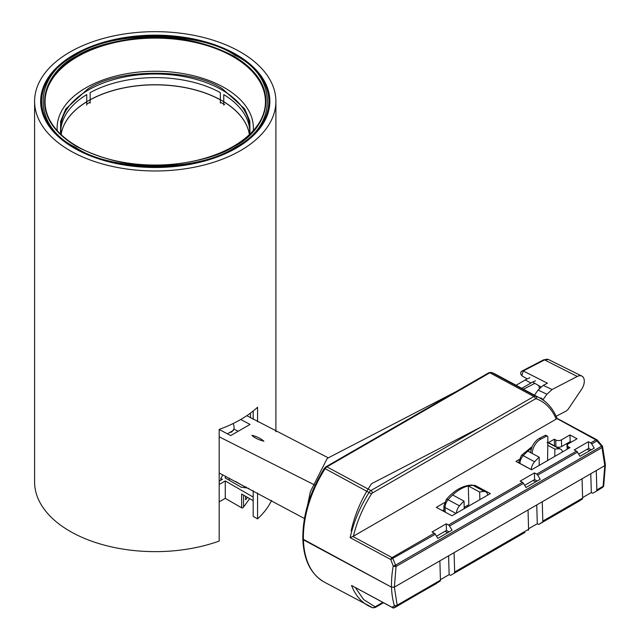 <?xml version="1.0" encoding="UTF-8"?>
<svg xmlns="http://www.w3.org/2000/svg" width="640" height="640" viewBox="0 0 640 640"><rect width="100%" height="100%" fill="white"/><g stroke="black" fill="none" stroke-linecap="round" stroke-linejoin="round"><path stroke-width="0.96" d="M257.568 493L257.568 518.888A120.648 69.656 0 0 0 271.6 500.408M240.56 52.064A120.648 69.656 180 0 1 275.896 101.32A120.648 69.656 180 0 1 201.424 165.672A120.648 69.656 180 0 1 69.936 150.576A120.648 69.656 180 0 1 34.6 101.32A120.648 69.656 180 0 1 109.08 36.968A120.648 69.656 180 0 1 240.56 52.064M34.6 101.32L34.6 481.976A120.648 69.656 0 0 0 69.936 531.232A120.648 69.656 0 0 0 219.184 541.056L219.184 429.408A120.648 69.656 0 0 0 257.568 407.24L257.568 421.824M74.208 148.112A114.616 66.176 180 0 1 40.632 101.32A114.616 66.176 180 0 1 111.392 40.184A114.616 66.176 180 0 1 236.296 54.528A114.616 66.176 180 0 1 269.864 101.32A114.616 66.176 180 0 1 199.112 162.456A114.616 66.176 180 0 1 74.208 148.112M253.184 411.016L253.184 419.344M253.184 490.688L253.184 516.36L257.568 518.888M76.8 56.024L76.408 56.256C50.392 67.784 19.992 112.784 76.992 146.728C107.064 161.856 138.4 167.856 171 164.728C200.208 161.128 221.112 155.088 233.704 146.616L234.096 146.384C260.112 134.856 290.512 89.856 233.512 55.912C203.44 40.784 172.104 34.784 139.504 37.912C110.296 41.512 89.392 47.552 76.8 56.024M235.384 55.48L235.016 55.264C198.888 30.456 111.936 30.376 75.672 55.16C32.624 75.944 32.256 126.144 75.12 147.16L75.488 147.376C111.616 172.192 198.568 172.264 234.832 147.48C277.872 126.696 278.248 76.496 235.384 55.48M253.264 130.648A98.128 56.656 0 0 0 224.64 87.856A98.128 56.656 0 0 0 115.52 76.112A98.128 56.656 0 0 0 57.24 130.648M249.704 130.368A94.512 54.56 0 0 0 223.76 94.6L223.76 104.12A94.512 54.56 0 0 0 222.08 103.12A94.512 54.56 0 0 0 220.352 102.152L220.352 92.624A94.512 54.56 0 0 0 90.152 92.624L90.152 102.152A94.512 54.56 0 0 0 86.736 104.12L86.736 94.6A94.512 54.56 0 0 0 60.792 130.368M89.296 102.64L90.152 102.152M224.616 104.616L223.76 104.12M250.48 413.104L250.48 417.8M248.792 488.384L247 488.088L245.88 486.864M77.192 146.392A110.392 63.736 180 0 1 48.12 116.704A110.392 63.736 180 0 1 100.912 45.84A110.392 63.736 180 0 1 233.312 56.256A110.392 63.736 180 0 1 262.376 116.704A110.392 63.736 180 0 1 184.784 162.736A110.392 63.736 180 0 1 77.192 146.392M249.296 133.92A94.512 54.56 0 0 0 222.08 100.728A94.512 54.56 0 0 0 123.448 87.928A94.512 54.56 0 0 0 61.208 133.92M90.152 103.136L90.152 99.848A94.512 54.56 0 0 1 220.352 99.848L220.352 103.136M61.216 133.968A94.512 54.56 0 0 1 86.736 101.824L86.736 105.104M74.92 147.704A113.608 65.592 0 0 0 198.728 161.92A113.608 65.592 0 0 0 268.864 101.32A113.608 65.592 0 0 0 235.584 54.936A113.608 65.592 0 0 0 111.776 40.72A113.608 65.592 0 0 0 41.64 101.32A113.608 65.592 0 0 0 74.92 147.704M249.288 133.968A94.512 54.56 0 0 0 223.76 101.824L223.76 105.104M229.408 432.648L231.8 431.968L233.96 429.056A8.648 4.992 -120 0 0 234.08 427.48A8.648 4.992 -120 0 0 233.176 423.512M315.128 485.224L219.184 436.808M219.184 473L304.024 518.312M263.904 441.216C260.736 438.44 256.744 436.472 251.92 435.328C254.44 437.808 258.432 439.768 263.904 441.216M219.184 429.472L230.72 435.576L250.056 424.416L240.72 419.496M246.816 415.688L328.28 457.856M603.176 486.768L603.696 485.864A2.008 0.768 10.3 0 1 603.144 486.264L596.84 489.904L596.28 470.568L604.808 465.64L603.048 486.848A2.008 1.496 21.8 0 0 603.584 486.248A2.008 1.496 21.8 0 0 603.656 485.96M392.872 607.848A2.008 1.2 -61.7 0 1 392.544 607.76A2.008 1.2 -61.7 0 1 392.16 607.304L394.392 605.656A89.544 53.44 -61.7 0 1 391.528 587.192L303.424 539.816A89.544 53.44 -61.7 0 1 325.12 468.656L324.352 468.352C309.752 491.984 302.576 515.552 302.84 539.056L391.528 587.192L394.376 587.136L439.872 560.864L440.44 580.2A2.008 1.16 60 0 1 440.056 581.16L394.536 607.712L396.792 606.136L395.544 606.336L394.392 605.656L395.928 605.808L397.168 605.184L396.792 606.136L440.056 581.16M303.424 539.816A89.544 53.44 -61.7 0 0 324.336 582.12L372.704 607.752A2.008 1.608 -69.9 0 1 372.536 607.672A89.544 53.44 -61.7 0 1 368.392 605.808A89.544 53.44 -61.7 0 1 351.544 585.464L392.6 607.664L394.08 607.824M351.544 585.464L393.392 608A2.008 1.536 -87 0 1 392.6 607.664M440.424 579.664L449.136 574.632L448.592 555.832M596.84 489.904A2.008 1.16 60 0 1 596.464 490.856L602.808 487.192L598.472 489.96M593.144 493.04A2.008 1.16 60 0 1 593.112 493.064A2.008 1.16 60 0 1 592.16 492.992L591.328 492.544L582.608 497.576M542.808 521.096L542.248 501.76L582.056 478.776L582.624 498.112L542.808 521.096A2.008 1.16 60 0 1 542.432 522.056L539.12 524.24A2.008 1.16 60 0 1 539.08 524.256A2.008 1.16 60 0 1 538.128 524.184L537.296 523.736L528.576 528.768M524.832 532.488A2.008 1.16 -120 0 0 524.864 532.464A2.008 1.16 -120 0 0 524.896 532.448L450.96 575.136A2.008 1.16 60 0 1 450.928 575.152A2.008 1.16 60 0 1 449.968 575.08L449.136 574.632M444.976 531.328L447.616 532.744M450.96 575.136L524.896 532.448M528.208 530.264A2.008 1.16 60 0 0 528.592 529.304L528.032 509.968L454.088 552.656L454.656 571.992A2.008 1.16 60 0 1 454.272 572.952M593.112 493.064L598.32 490.056M591.328 492.544L590.776 473.744M587.16 449.232L589.8 450.656M533.128 480.432L535.768 481.848M537.296 523.736L536.744 504.936M539.08 524.256L578.896 501.272A2.008 1.16 -120 0 0 578.896 501.272A2.008 1.16 -120 0 0 578.928 501.248L539.12 524.24M582.624 498.112A2.008 1.16 60 0 1 582.24 499.064L578.928 501.248M556.104 416.272L566.328 410.984L568.144 409.272L581.616 389.256A10.056 6 118.3 0 0 581.84 376.088A10.056 6 118.3 0 0 577.296 376.456L552.072 389.528L546.92 394.232L542.88 399.904M577.296 376.456L544.56 359.896L523.224 370.952L547.432 383.2L543.248 385.36L538.088 390.072L534.464 395.16M531.304 469.648L531.312 469.56A8.04 4.8 -61.7 0 1 534.592 461.76L523.216 455.648A40.216 24 -61.7 0 1 527.872 451.128A40.216 24 -61.7 0 1 531.576 448.256M562.488 451.936A8.04 4.8 118.3 0 0 560.72 449.208A8.04 4.8 118.3 0 0 559.48 448.864A40.216 24 118.3 0 0 554.888 449.128L554.792 456.384M534.136 479.848A22.12 13.2 118.3 0 0 533.728 480.752M539.136 465.424L539.24 457.24A40.216 24 118.3 0 0 534.592 461.76M547.784 445.312L554.888 449.128M539.24 457.24L527.872 451.128M351.144 530.936C354.768 514.376 361.56 498.648 371.512 483.744L480.84 427.104M540.168 398.232L540.912 397.856L546.648 402.896M540.48 386.616A60.328 36 -61.7 0 1 540.592 387.24M523.44 389.24L532.992 384.296A40.216 24 -61.7 0 1 534.904 383.376M466.72 386.136L327.856 458.08L326.952 458.928L310.336 491.76L303.432 525.488M530.72 452.656A12.064 7.2 -61.7 0 1 539.376 438.376L545.064 435.432A2.008 1.2 -61.7 0 1 545.992 435.368L547.416 436.128A2.008 1.2 118.3 0 1 547.888 437.16L547.584 460.544M547.416 436.128A2.008 1.2 118.3 0 0 546.488 436.192L540.792 439.144A12.064 7.2 118.3 0 0 532.136 453.424M456.432 513.168A8.04 4.8 -61.7 0 1 459.456 505.84A40.216 24 -61.7 0 1 464.016 501.096L464.24 508.664M479.88 499.632L479.656 492.064A40.216 24 -61.7 0 1 484.336 491.472A8.04 4.8 -61.7 0 1 485.832 491.824A8.04 4.8 -61.7 0 1 487.68 495.128M459.456 505.84L448.088 499.728A40.216 24 -61.7 0 1 452.648 494.976A40.216 24 -61.7 0 1 468.288 485.952L468.84 504.688L464.2 507.368M452.648 494.976L464.016 501.096M479.656 492.064L468.288 485.952A40.216 24 -61.7 0 1 472.968 485.36L484.336 491.472M467.12 505.68L468.328 506.304M602.512 446.24L602.504 446.216A2.008 0.576 -17.8 0 0 602.504 446.2L602.008 447.592A2.008 1.16 -120 0 0 601.88 446.896A2.008 0.576 162.2 0 1 601.88 446.896A2.008 0.576 -17.8 0 0 602.504 446.216L605.4 464.816L603.696 485.864M391.528 587.192A89.544 53.44 -61.7 0 1 393.24 566.088L390.768 559.496L350.144 537.656A89.544 53.44 -61.7 0 1 369.168 492.336A4.024 2.4 -61.7 0 1 370.944 490.552L326.888 466.872L489.832 372.792A4.024 2.4 118.3 0 1 491.648 372.504A89.544 53.44 -61.7 0 1 495.8 374.376L491.48 372.432A2.008 1.608 -69.9 0 1 491.648 372.504L535.696 396.192A2.008 1.608 110.1 0 1 536.256 398.768C545.256 402.16 551.912 408.936 556.232 419.104L556.696 418.408L595.936 439.896A2.008 1.2 -61.7 0 1 596.48 439.704A2.008 1.912 -151.9 0 1 597.456 440.312L596.952 440.92L601.56 446.184L395.592 565.104L396.04 566.504L393.24 566.088L395.592 565.104L392.624 558.008A2.008 0.68 135.3 0 0 391.192 559.288L390.768 559.496A2.008 1.2 -61.7 0 1 392.08 557.592L352.8 536.472L353.384 536.224C356.976 521.48 363.024 507.368 371.528 493.88L325.12 468.656A4.024 2.4 118.3 0 1 326.888 466.872A2.008 1.16 -120 0 0 325.936 466.8L324.352 468.352M591.712 443.952L596.952 440.92L595.936 439.896L590.696 442.92A2.008 1.16 60 0 1 591.712 443.952L594.224 448.104L580 456.312L577.496 452.16A2.008 1.16 -120 0 0 576.472 451.128L536.664 474.112A2.008 1.16 60 0 1 537.68 475.144L540.192 479.296L525.976 487.504L523.464 483.352A2.008 1.16 -120 0 0 522.448 482.328L448.512 525.008A2.008 1.16 60 0 1 449.528 526.04L452.04 530.192L437.816 538.4L435.312 534.248L391.192 559.288M440.44 580.2L397.168 605.184L394.376 587.136L604.808 465.64L605.4 464.816M350.144 537.656L352.8 536.472M601.88 446.896A2.008 1.16 -120 0 0 601.56 446.184L601.944 445.592M596.48 439.704A2.008 1.2 -61.7 0 1 596.936 439.792A2.008 1.2 -61.7 0 1 597.264 440.128M529.832 377.76A40.216 24 118.3 0 0 525.232 379.968L516.056 385.264M521.744 388.32L530.92 383.024A40.216 24 -61.7 0 1 535.52 380.816M538.872 385.688A60.328 36 -61.7 0 1 539.384 388.456M556.288 446.824A4.024 2.24 -1.7 0 0 561.632 446.544L570.16 441.624L571.176 442.168M442.4 510.632L443.992 509.712M578.688 454.128L588.632 448.384L591.272 449.808M524.656 485.328L534.608 479.576L537.248 481M436.496 536.224L446.448 530.472L449.088 531.896M556.232 419.104L353.384 536.224M444.472 502.648L436.312 507.352L451.944 515.76L490.336 493.6L474.704 485.192L474.104 485.536M568.584 448.416L568.536 446.864A4.024 2.24 178.3 0 1 567.36 445.336A4.024 2.24 178.3 0 1 568.536 443.688L577.072 438.768L569.968 434.944L561.432 439.872A4.024 2.24 178.3 0 1 555.752 439.984L555.944 446.64M568.536 446.864L569.96 447.624L531.568 469.792L515.936 461.384L519.12 459.544M555.752 439.984L554.328 439.224L548.344 442.68M522.448 482.328L520.192 481.112L534.408 472.904L534.608 479.576M536.664 474.112L534.408 472.904M576.472 451.128L574.224 449.92L588.44 441.712L588.632 448.384M590.696 442.92L588.44 441.712M435.312 534.248A2.008 1.16 -120 0 0 434.288 533.216L432.04 532.008L446.256 523.8L446.448 530.472M448.512 525.008L446.256 523.8M554.328 439.224L554.52 445.872M570.16 441.624L569.968 434.944M474.704 485.192L474.72 485.856M253.184 500.696L241.64 494.024L241.64 507.816L225.264 498.368L219.184 501.88M241.64 507.816A1.208 0.696 0 0 0 242.408 508.024L243.56 507.056L243.56 495.136M225.264 498.368L225.264 480.952L219.184 484.464M225.264 480.952L253.184 497.072M249.664 498.656L243.56 507.056M219.184 481.184L222.416 479.312L220.816 478.384A70.2 40.528 0 0 0 222.832 474.88M225.88 476.456A73.896 42.664 180 0 1 225.072 477.888L241.488 487.36A95.32 55.032 180 0 0 241.608 487.208L245.592 487.824A99.384 57.384 0 0 0 245.888 487.448M247.432 497.376A99.384 57.384 180 0 1 245.592 499.84L245.592 496.312M220.816 478.384L220.816 480.232M229.12 478.136L229.12 478.752L230.32 478.752M229.024 480.168A73.896 42.664 0 0 0 229.12 478.752M395.544 606.336L395.544 606.336A2.008 0.6 -78.6 0 0 395.928 605.808M394.352 565.552L394.784 566.544M48.936 118.488A110.2 63.624 180 0 1 76.944 56.984A110.2 63.624 180 0 1 233.176 56.76A110.2 63.624 180 0 1 261.56 118.488M249.968 134.056L249.848 121.176L244.648 108.824L222.648 89C192.24 67.92 117.688 68.04 87.48 89.216L65.768 108.968L60.64 121.248L60.536 134.056M61.384 134.864L60.744 128.568A94.512 54.56 180 0 1 88.056 90.2A94.512 54.56 180 0 1 222.08 89.992A94.512 54.56 180 0 1 249.76 128.568L249.12 134.864M41.64 101.32L41.64 101.976A113.608 65.592 0 0 0 74.544 148.144A113.608 65.592 0 0 0 74.92 148.36A113.608 65.592 0 0 0 101.88 159.88M208.624 159.88A113.608 65.592 0 0 0 268.864 101.976L268.864 101.32M233.96 429.056L237.784 431.12M393.808 607.944A2.008 1.536 -87 0 1 393.392 608L436.712 583.36M382.688 602.464L375.728 606.48A2.008 1.16 60 0 1 375.312 607.456L372.704 607.752A2.008 1.608 -69.9 0 0 374.816 606.624L363.624 599.56L355.536 587.864M374.816 606.624A2.008 1.2 118.3 0 0 375.728 606.48M596.464 490.856L603.048 486.848M528.592 529.304L454.656 571.992M542.432 522.056L582.24 499.064M546.92 394.232L538.088 390.072M552.072 389.528L543.248 385.36M548.56 359.568A8.84 5.28 118.3 0 0 544.56 359.896A2.008 1.216 -117.4 0 0 543.656 359.832L548.56 359.568L581.84 376.088M519.936 463.536L519.944 463.448A4.024 2.12 0.7 0 1 518.768 461.92L518.752 462.896M531.312 469.56L519.944 463.448A8.04 4.8 118.3 0 1 523.216 455.648A4.024 1.256 -137.6 0 0 521.456 455.36L518.768 461.92M522.312 370.888C520.296 371.952 520.136 373.584 521.832 375.792L523.224 370.952A2.008 1.216 -117.4 0 0 522.312 370.888L543.656 359.832M560.72 449.208L549.352 443.096A8.04 4.8 118.3 0 0 548.112 442.752L559.48 448.864M545.064 435.432L546.488 436.192M539.376 438.376L540.792 439.144M445.2 512.136L445.064 507.576L455.968 513.44M443.888 506.048A4.024 2.24 -1.7 0 0 445.064 507.576A8.04 4.8 118.3 0 1 448.088 499.728A4.024 1.104 40.6 0 0 446.368 499.392L443.888 506.048L444.048 511.512M471.792 485.056L474.464 485.712A8.04 4.8 118.3 0 0 472.968 485.36A4.024 3.072 -90.4 0 0 471.792 485.056C462.736 485.488 454.264 490.264 446.368 499.392M604.808 465.64L602.008 447.592L396.04 566.504L394.376 587.136M371.528 493.88L372.408 492.992A2.008 1.16 60 0 0 370.944 490.552L533.88 396.48L489.832 372.792A2.008 1.16 -120 0 0 488.872 372.72L325.936 466.8M372.408 492.992L535.352 398.912A2.008 1.16 -120 0 0 533.88 396.48A4.024 2.4 -61.7 0 1 535.696 396.192A89.544 53.44 -61.7 0 1 539.848 398.056L495.8 374.376M530.92 383.024L525.232 379.968M535.352 398.912L536.256 398.768M434.288 533.216L392.08 557.592L392.624 558.008M523.464 483.352L449.528 526.04M577.496 452.16L537.68 475.144M561.632 446.544L561.432 439.872M275.896 431.768L275.896 101.32M246.96 488.064L235.488 481.44M233.504 430.288L227.36 433.832M324.336 582.12C310.832 574.296 303.664 559.936 302.84 539.056M383.344 602.816L375.312 607.456M524.864 532.464L450.928 575.152M521.832 375.792L527.208 378.912M532.664 382.08L540.976 386.904M532.296 446.44L521.456 455.36M547.096 442.456L549.352 443.096M474.464 485.712L485.832 491.824M566.96 443.472L567.128 449.256M491.48 372.432L488.872 372.72M602.504 446.216L596.936 439.792L556.968 418.296M556.968 418.304C553.24 409.016 547.528 402.264 539.848 398.056M567.36 445.336L567.472 449.064"/></g></svg>

